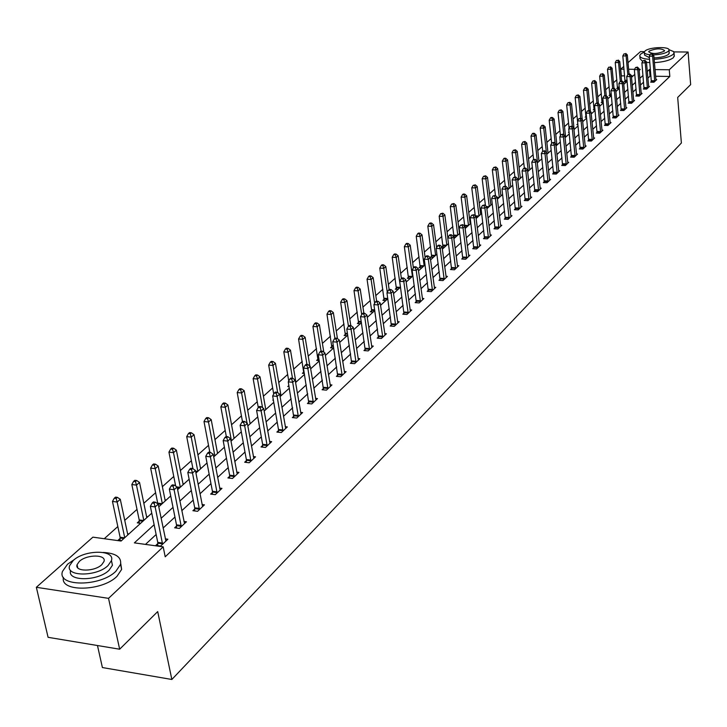 <?xml version="1.0" encoding="UTF-8"?>
<svg xmlns="http://www.w3.org/2000/svg" width="727" height="727" viewBox="0 0 727 727"><rect width="100%" height="100%" fill="white"/><g stroke="black" fill="none" stroke-linecap="round" stroke-linejoin="round"><path stroke-width="1.09" d="M97.473 645.521L102.398 667.55L171.845 679.481L681.381 143.001L677.682 97.436L690.65 84.614L688.087 52.026L669.267 69.765L655.009 69.583M171.845 679.481L157.704 611.589L119.655 649.211L48.082 637.315L36.35 587.298L92.902 537.153L121.082 541.042L151.77 513.162M624.647 75.808L621.112 75.953M616.85 79.77L613.47 82.796M609.171 86.64L605.691 89.757M601.347 93.647L597.758 96.864M593.377 100.789L589.679 104.097M585.253 108.059L581.446 111.467M576.974 115.466L573.058 118.983M568.541 123.027L564.497 126.643M559.935 130.724L555.773 134.45M551.166 138.575L546.868 142.419M542.215 146.59L537.789 150.553M533.091 154.76L528.529 158.84M523.776 163.102L519.078 167.31M514.271 171.608L509.427 175.943M504.574 180.296L499.576 184.767M494.669 189.156L489.516 193.773M484.555 198.217L479.238 202.969M474.222 207.468L468.742 212.375M463.672 216.91L458.019 221.98M452.885 226.57L447.05 231.795M441.862 236.439L435.846 241.827M430.593 246.526L424.377 252.096M419.07 256.849L412.654 262.592M407.284 267.4L400.659 273.334M395.224 278.205L388.382 284.33M382.875 289.255L375.804 295.58M370.243 300.569L362.937 307.103M357.302 312.147L349.76 318.908M344.044 324.015L336.247 330.994M330.467 336.174L322.406 343.389M316.554 348.633L308.221 356.094M302.287 361.41L293.663 369.125M287.656 374.505L278.741 382.493M272.643 387.945L263.419 396.206M257.249 401.731L247.698 410.282M241.437 415.889L231.549 424.741M225.197 430.429L214.956 439.599M208.522 445.36L197.917 454.857M191.383 460.7L180.387 470.542M173.762 476.476L162.366 486.681M155.651 492.697L143.828 503.275M137.003 509.391L124.753 520.359M117.819 526.566L104.252 538.716M621.331 75.753L620.722 69.138L623.784 66.421M628.019 62.667L640.496 51.599L644.495 51.635M633.081 75.926L631.39 75.899M121.482 540.679L118.137 540.216L120.146 538.389M128.906 533.936L127.579 533.754M140.611 523.295L137.294 522.858L139.257 521.086M147.826 516.743L146.581 516.579M159.195 506.41L158.677 506.346M166.21 500.04L165.038 499.894M184.076 483.809L182.977 483.673M201.461 468.015L200.425 467.897M218.373 452.657L217.391 452.548M234.83 437.699L233.912 437.609M250.86 423.15L249.988 423.059M266.464 408.965L265.646 408.892M273.379 400.186L272.789 400.132L273.297 399.677M281.667 395.152L280.904 395.079M289.082 386.664L287.783 386.546L288.892 385.546M296.489 381.693L295.771 381.63M304.359 373.478L302.405 373.305L303.895 371.951M319.235 360.619L316.654 360.392L318.117 359.074M333.529 348.042L330.558 347.797L331.985 346.506M347.07 335.747L344.125 335.51L345.516 334.256M360.283 323.742L357.366 323.515L358.729 322.288M373.187 312.019L370.297 311.81L371.624 310.611M385.792 300.569L382.92 300.369L384.219 299.197M398.096 289.391L395.261 289.201L396.524 288.056M410.128 278.459L407.311 278.277L408.547 277.16M421.878 267.781L419.088 267.609L420.297 266.518M433.374 257.34L430.602 257.176L431.783 256.113M444.615 247.135L442.052 246.989M443.025 245.935L441.961 246.898M455.602 237.147L453.639 237.038M454.012 235.975L453.484 236.457M466.361 227.378L464.962 227.306M476.885 217.818L476.021 217.773M569.114 132.332L568.459 132.314L569.05 131.778M577.91 124.699L576.893 124.671L577.756 123.89M586.535 117.211L585.162 117.183L586.017 116.411M594.986 109.868L593.287 109.822L594.113 109.068M603.274 102.652L601.247 102.607L602.065 101.871M611.398 95.573L609.072 95.528L609.871 94.801M619.113 88.612L616.75 88.576L617.532 87.858M626.629 81.778L624.284 81.742L625.056 81.042M154.133 524.712L134.377 542.869L163.184 546.84L165.211 556.8L669.821 76.453L655.581 76.253M651.01 76.19L650.029 76.171L647.866 78.18M643.595 82.142L640.432 85.077M636.116 89.085L632.853 92.111M628.501 96.155L625.138 99.272M620.74 103.352L617.268 106.578M612.834 110.695L609.253 114.012M604.773 118.174L601.075 121.6M596.549 125.798L592.741 129.333M588.17 133.577L584.244 137.221M579.628 141.511L575.575 145.273M570.904 149.598L566.724 153.479M562.016 157.85L557.7 161.857M552.938 166.274L548.485 170.4M543.678 174.871L539.08 179.133M534.218 183.649L529.483 188.048M524.558 192.61L519.669 197.144M514.698 201.761L509.654 206.441M504.62 211.112L499.413 215.946M494.333 220.663L488.953 225.661M483.809 230.423L478.248 235.584M473.05 240.41L467.316 245.735M462.054 250.615L456.129 256.113M450.804 261.057L444.679 266.736M439.299 271.734L432.974 277.605M427.521 282.658L420.988 288.728M415.471 293.844L408.71 300.115M403.131 305.295L396.142 311.783M390.49 317.027L383.265 323.733M377.54 329.04L370.061 335.983M364.272 341.354L356.539 348.533M350.668 353.976L342.671 361.401M336.719 366.926L328.44 374.605M322.415 380.203L313.846 388.154M307.739 393.816L298.861 402.058M292.672 407.802L283.475 416.335M277.205 422.16L267.681 430.993M261.311 436.9L251.442 446.06M244.99 452.049L234.757 461.545M228.214 467.615L217.6 477.466M210.957 483.628L199.952 493.842M193.209 500.103L181.786 510.699M174.943 517.051L163.093 528.056M156.141 534.499L145.473 544.405M157.814 543.56L155.832 545.404L160.603 546.068L167.882 539.225L165.293 538.871M176.561 526.012L174.634 527.802L179.36 528.429L186.421 521.786L183.922 521.459M194.763 508.964L192.9 510.708L197.571 511.308L204.441 504.847L202.024 504.547M212.457 492.397L210.648 494.096L215.274 494.66L221.953 488.39L219.609 488.099M229.659 476.294L227.896 477.939L232.486 478.484L238.974 472.377L236.711 472.114M246.389 460.627L244.681 462.236L249.216 462.754L255.531 456.81L253.341 456.565M262.665 445.387L261.002 446.951L265.5 447.441L271.644 441.671L269.517 441.434M278.514 430.557L276.887 432.074L281.34 432.547L287.319 426.922L285.266 426.713M293.935 416.117L292.354 417.598L296.77 418.043L302.596 412.563L300.596 412.363M308.966 402.049L307.421 403.494L311.792 403.921L317.463 398.578L315.527 398.396M323.597 388.345L322.097 389.754L326.432 390.154L331.957 384.956L330.085 384.783M337.864 374.987L336.401 376.359L340.699 376.74L346.088 371.679L344.262 371.515M351.777 361.964L350.35 363.3L354.603 363.664L359.856 358.72L358.084 358.575M365.345 349.26L363.954 350.568L368.171 350.914L373.296 346.097L371.57 345.952M378.585 336.874L377.222 338.146L381.402 338.473L386.4 333.775L384.728 333.638M391.499 324.778L390.172 326.023L394.307 326.332L399.196 321.743L397.56 321.625M404.103 312.973L402.813 314.182L406.911 314.482L411.682 310.002L410.092 309.893M416.417 301.451L415.153 302.632L419.215 302.914L423.877 298.543L422.332 298.433M428.439 290.191L427.212 291.345L431.238 291.618L435.782 287.338L434.283 287.238M440.189 279.195L438.981 280.322L442.979 280.577L447.423 276.396L445.96 276.305M451.676 268.445L450.495 269.544L454.448 269.79L458.792 265.709L457.365 265.619M462.899 257.94L461.745 259.012L465.671 259.248L469.915 255.25L468.524 255.177M473.868 247.662L472.741 248.716L476.63 248.934L480.783 245.035L479.429 244.963M484.6 237.62L483.5 238.647L487.354 238.856L491.416 235.039L490.089 234.966M495.096 227.787L494.015 228.796L497.85 228.996L501.821 225.261L500.521 225.188M505.374 218.173L504.311 219.154L508.109 219.345L511.999 215.692L510.736 215.628M515.425 208.758L514.389 209.721L518.151 209.903L521.959 206.323L520.723 206.268M525.267 199.543L524.258 200.488L527.984 200.661L531.71 197.153L530.51 197.099M534.899 190.519L533.909 191.446L537.607 191.61L541.261 188.175L540.079 188.129M544.341 181.686L543.369 182.595L547.04 182.741L550.612 179.378L549.467 179.333M553.583 173.035L552.629 173.926L556.273 174.062L559.772 170.763L558.654 170.727M562.643 164.556L561.707 165.42L565.324 165.556L568.75 162.33L567.651 162.285M571.522 156.241L570.604 157.096L574.185 157.214L577.547 154.051L576.475 154.024M580.219 148.099L579.328 148.935L582.881 149.044L586.171 145.945L585.126 145.918M588.752 140.111L587.87 140.929L591.396 141.038L594.631 137.994L593.596 137.966M597.112 132.278L596.249 133.086L599.748 133.186L602.919 130.206L601.911 130.178M605.318 124.599L604.473 125.389L607.945 125.48L611.053 122.554L610.062 122.536M613.361 117.065L612.534 117.838L615.978 117.928L619.031 115.057L618.059 115.039M621.258 109.677L620.449 110.44L623.866 110.513L626.856 107.696L625.911 107.678M629 102.425L628.21 103.17L631.599 103.243L634.535 100.48L633.608 100.462M636.607 95.301L635.825 96.037L639.197 96.1L642.077 93.392L641.169 93.374M644.067 88.312L643.304 89.039L646.648 89.094L649.475 86.431L648.584 86.422M651.401 81.46L650.647 82.16L653.964 82.215L656.745 79.606L655.863 79.588M119.655 649.211L108.532 598.357L36.35 587.298M673.838 51.899L688.087 52.026M669.821 76.453L669.267 69.765M163.184 546.84L108.532 598.357M650.438 69.519L649.456 69.51L647.284 71.5M643.004 75.435L639.833 78.352M635.516 82.324L632.245 85.332M627.883 89.339L624.511 92.438M620.104 96.482L616.623 99.681M612.179 103.77L608.59 107.069M604.101 111.195L600.393 114.593M595.858 118.765L592.042 122.272M587.461 126.48L583.527 130.106M578.892 134.359L574.83 138.085M570.159 142.383L565.969 146.236M561.244 150.58L556.918 154.551M552.147 158.94L547.685 163.039M542.86 167.474L538.253 171.699M533.382 176.188L528.629 180.55M523.694 185.085L518.796 189.583M513.816 194.164L508.755 198.816M503.711 203.451L498.486 208.249M493.388 212.938L487.999 217.891M482.846 222.626L477.266 227.751M472.059 232.54L466.307 237.829M461.027 242.673L455.084 248.134M449.749 253.041L443.606 258.685M438.208 263.647L431.865 269.472M426.404 274.497L419.842 280.522M414.317 285.602L407.538 291.836M401.94 296.979L394.934 303.423M389.263 308.63L382.011 315.291M376.277 320.562L368.78 327.45M362.964 332.793L355.212 339.927M349.323 345.334L341.299 352.713M335.329 358.193L327.023 365.826M320.98 371.379L312.383 379.285M306.258 384.91L297.352 393.098M291.145 398.805L281.922 407.284M275.624 413.063L266.064 421.851M259.684 427.712L249.779 436.818M243.3 442.77L233.031 452.203M226.46 458.246L215.819 468.024M209.149 474.149L198.098 484.309M191.337 490.525L179.878 501.057M173.008 507.364L161.112 518.306M639.133 70.428L640.269 69.392L639.042 69.374M634.553 69.319L628.61 69.238M624.039 69.183L620.722 69.138M158.768 506.801L170.718 495.941M177.615 489.68L189.129 479.22M195.926 473.05L207.013 462.972M213.711 456.892L224.398 447.178M230.995 441.189L241.309 431.82M247.807 425.913L257.758 416.88M264.165 411.055L273.761 402.34M280.077 396.606L289.337 388.191M295.571 382.529L304.513 374.405M310.656 368.825L319.289 360.983M325.36 355.467L333.693 347.897M339.682 342.453L347.733 335.138M353.64 329.767L361.428 322.697M367.262 317.399L374.787 310.565L371.633 310.32L371.57 311.901M380.539 305.34L387.818 298.724M393.507 293.563L400.541 287.174M406.157 282.067L412.954 275.887M418.507 270.853L425.086 264.873M430.566 259.893L436.927 254.114M442.343 249.188L448.504 243.59M453.857 238.729L459.818 233.312M465.116 228.514L470.887 223.271M476.112 218.518L481.701 213.438M486.872 208.74L492.288 203.824M497.395 199.18L502.639 194.427M507.691 189.829L512.762 185.221M517.769 180.678L522.686 176.216M527.629 171.717L532.391 167.392M537.28 162.948L541.897 158.759M546.74 154.36L551.211 150.298M556.001 145.945L560.335 142.01M565.07 137.703L569.277 133.886M573.966 129.624L578.038 125.925M582.672 121.709L586.625 118.128M591.215 113.957L595.04 110.477M599.593 106.342L603.301 102.97M607.808 98.881L611.407 95.619M615.86 91.566L619.349 88.394M623.766 84.387L627.147 81.315M631.518 77.344L634.798 74.363M650.029 76.171L649.456 69.51M162.575 544.214L155.151 506.901L158.222 504.111L165.92 541.061M157.741 545.668L157.759 542.387L150.353 506.292L155.151 506.901L154.106 503.275L155.333 502.166L153.424 501.921L152.188 503.039L154.106 503.275M152.188 503.039L150.353 506.292M158.222 504.111L155.333 502.166M127.825 534.908L120.291 499.304L117.156 502.048L112.467 501.448L120.1 537.226L120.073 540.479M116.147 498.468L117.401 497.368L115.52 497.132L114.266 498.222L116.147 498.468L117.156 502.048L124.735 537.716M117.401 497.368L120.291 499.304M112.467 501.448L114.266 498.222M74.681 559.317L67.556 564.188L62.522 571.358C56.588 586.907 100.435 586.934 115.902 571.24L120.546 564.361C121.627 557.136 115.847 553.165 103.198 552.438M63.458 577.411C59.65 592.278 102.116 591.514 116.992 576.32L121.636 569.423L120.737 563.498M111.449 560.535L112.44 565.261L109.059 570.241C97.954 581.427 66.684 581.518 70.628 570.431M73.209 560.517L69.61 565.642C65.375 576.793 96.845 576.793 108.041 565.561L111.431 560.599C115.411 549.494 84.614 549.494 73.209 560.517M101.798 564.661L104.006 561.444C106.605 554.283 86.677 554.283 79.352 561.408L77.062 564.688C74.363 571.876 94.565 571.867 101.798 564.661M644.313 52.044L640.751 54.043L639.787 55.47C639.669 57.615 642.922 58.896 649.556 59.314M654.136 59.314C663.251 58.723 669.594 57.069 673.166 54.352L674.047 52.998L673.566 51.553L668.922 49.654M639.86 56.324L640.078 58.751L642.704 61.459M646.485 62.331L649.838 62.631M654.418 62.631C663.524 62.04 669.867 60.377 673.429 57.651L674.247 55.47M669.194 52.735L668.595 54.307C665.787 56.379 660.925 57.578 654.018 57.906M649.411 57.697L644.576 55.107L644.358 52.689M653.473 54.861C660.498 54.57 665.459 53.371 668.349 51.272L668.994 50.29C670.448 46.246 648.993 46.955 644.994 51.063L644.313 52.08C644.177 53.453 646.112 54.343 650.111 54.752M664.178 51.235L664.596 50.599C661.197 48.136 656.045 48.309 649.129 51.099L648.693 51.753C652.092 54.216 657.253 54.043 664.178 51.235M181.268 526.63L174.107 489.725L177.088 487.017L184.522 523.567M176.479 528.047L176.507 524.849L169.364 489.144L174.107 489.725L173.062 486.163L174.262 485.091L172.363 484.854L171.163 485.936L173.062 486.163M171.163 485.936L169.364 489.144M177.088 487.017L174.262 485.091M199.434 509.554L192.51 473.05L195.418 470.424L202.597 506.583M194.691 510.936L194.718 507.819L187.811 472.495L192.51 473.05L191.483 469.551L192.646 468.497L190.765 468.279L189.602 469.333L191.483 469.551M189.602 469.333L187.811 472.495M195.418 470.424L192.646 468.497M146.799 517.669L139.529 482.437L136.485 485.109L131.832 484.536L139.202 519.941L139.184 523.104M135.476 481.583L136.694 480.52L134.831 480.293L133.614 481.356L135.476 481.583L136.485 485.109L143.801 520.405M136.694 480.52L139.529 482.437M131.832 484.536L133.614 481.356M165.238 500.921L158.213 466.062L155.251 468.661L150.643 468.115L157.832 503.856M154.251 465.189L155.433 464.153L153.597 463.944L152.406 464.98L154.251 465.189L155.251 468.661L162.321 503.575M155.433 464.153L158.213 466.062M150.643 468.115L152.406 464.98M217.082 492.961L210.394 456.847L213.22 454.293L220.154 490.071M212.384 494.305L212.42 491.27L205.75 456.32L210.394 456.847L209.367 453.403L210.503 452.385L208.64 452.176L207.513 453.194L209.367 453.403M207.513 453.194L205.75 456.32M213.22 454.293L210.503 452.385M234.239 476.83L227.778 441.098L230.523 438.617L237.229 474.022M229.596 478.139L229.623 475.176L223.171 440.598L227.778 441.098L226.76 437.709L227.86 436.718L226.015 436.518L224.916 437.509L226.76 437.709M224.916 437.509L223.171 440.598M230.523 438.617L227.86 436.718M250.924 461.145L244.681 425.786L247.353 423.368L253.832 458.41M246.326 462.417L246.353 459.528L240.119 425.304L244.681 425.786L243.672 422.451L244.735 421.487L242.918 421.296L241.846 422.26L243.672 422.451M241.846 422.26L240.119 425.304M247.353 423.368L244.735 421.487M183.168 484.636L176.37 450.149L173.499 452.667L168.937 452.149L175.67 486.054M172.499 449.259L173.653 448.25L171.826 448.05L170.672 449.059L172.499 449.259L173.499 452.667L180.323 487.217M173.653 448.25L176.37 450.149M168.937 452.149L170.672 449.059M200.597 468.806L194.027 434.673L191.228 437.127L186.712 436.636L192.937 468.706M190.238 433.774L191.355 432.792L189.547 432.601L188.429 433.574L190.238 433.774L191.228 437.127L197.835 471.314M191.355 432.792L194.027 434.673M186.712 436.636L188.429 433.574M217.555 453.403L211.203 419.624L208.476 422.005L204.005 421.542L209.839 452.312M207.495 418.707L208.585 417.752L206.795 417.571L205.705 418.516L207.495 418.707L208.476 422.005L214.865 455.838M208.585 417.752L211.203 419.624M204.005 421.542L205.705 418.516M234.058 438.408L227.915 404.975L225.261 407.293L220.826 406.847L226.333 436.554M224.279 404.048L225.343 403.121L223.571 402.949L222.507 403.867L224.279 404.048L225.261 407.293L231.44 440.78M225.343 403.121L227.915 404.975M220.826 406.847L222.507 403.867M250.124 423.814L244.172 390.717L241.6 392.98L237.202 392.553L242.482 421.687M240.619 389.781L241.655 388.881L239.892 388.709L238.865 389.608L240.619 389.781L241.6 392.98L247.044 423.15M241.655 388.881L244.172 390.717M237.202 392.553L238.865 389.608M265.773 409.592L260.012 376.84L257.503 379.04L253.141 378.64L258.267 407.502M256.531 375.886L257.54 375.014L255.795 374.85L254.786 375.732L256.531 375.886L257.503 379.04L262.556 407.693M257.54 375.014L260.012 376.84M253.141 378.64L254.786 375.732M281.022 395.742L275.442 363.318L272.988 365.463L268.672 365.081L273.715 394.089M272.025 362.355L273.007 361.501L271.28 361.355L270.299 362.21L272.025 362.355L272.988 365.463L277.687 392.662M273.007 361.501L275.442 363.318M268.672 365.081L270.299 362.21M295.88 382.248L290.473 350.141L288.083 352.231L283.812 351.868L288.755 381.003M287.129 349.178L288.083 348.342L286.374 348.197L285.411 349.033L287.129 349.178L288.083 352.231L292.472 378.194M288.083 348.342L290.473 350.141M283.812 351.868L285.411 349.033M309.866 366.081L305.122 337.301L302.795 339.336L298.561 338.991L303.841 373.433M301.841 336.328L302.777 335.51L301.078 335.374L300.151 336.192L301.841 336.328L302.795 339.336L306.958 364.472M302.777 335.51L305.122 337.301M298.561 338.991L300.151 336.192M323.824 352.177L319.407 324.778L317.145 326.768L312.937 326.441L318.062 360.519M316.19 323.797L317.099 323.006L315.418 322.87L314.509 323.669L316.19 323.797L317.145 326.768L321.08 351.105M317.099 323.006L319.407 324.778M312.937 326.441L314.509 323.669M337.455 338.637L333.339 312.565L331.13 314.509L326.968 314.191L331.93 347.915M330.185 311.574L331.076 310.802L329.404 310.683L328.522 311.456L330.185 311.574L331.13 314.509L334.92 338.409M331.076 310.802L333.339 312.565M326.968 314.191L328.522 311.456M350.796 325.596L346.933 300.651L344.78 302.541L340.654 302.25L345.461 335.62M343.835 299.651L344.707 298.897L343.053 298.788L342.19 299.542L343.835 299.651L344.78 302.541L348.451 326.214M344.707 298.897L346.933 300.651M340.654 302.25L342.19 299.542M363.863 313.219L360.201 289.028L358.093 290.873L354.004 290.591L358.675 323.615M357.166 288.019L358.002 287.283L356.375 287.174L355.53 287.91L357.166 288.019L358.093 290.873L361.701 314.609M358.002 287.283L360.201 289.028M354.004 290.591L355.53 287.91M376.631 301.151L373.151 277.678L371.097 279.477L367.044 279.213L371.633 310.32M370.17 276.669L370.997 275.942L369.371 275.842L368.553 276.56L370.17 276.669L371.097 279.477L374.641 303.313M370.997 275.942L373.151 277.678M367.044 279.213L368.553 276.56M389.136 289.564L385.801 266.591L383.792 268.345L379.776 268.099L384.165 300.46M382.875 265.573L383.674 264.873L382.066 264.773L381.266 265.473L382.875 265.573L383.792 268.345L387.282 292.272M383.674 264.873L385.801 266.591M379.776 268.099L381.266 265.473M401.395 278.523L398.151 255.759L396.188 257.476L392.207 257.24L396.469 289.282M395.279 254.741L396.061 254.059L394.47 253.968L393.68 254.65L395.279 254.741L396.188 257.476L400.45 287.256M396.061 254.059L398.151 255.759M392.207 257.24L393.68 254.65M413.399 267.927L410.219 245.181L408.301 246.862L404.357 246.635L408.492 278.359M407.393 244.163L408.165 243.49L406.584 243.4L405.811 244.072L407.393 244.163L408.301 246.862L412.436 276.36M408.165 243.49L410.219 245.181M404.357 246.635L405.811 244.072M425.141 257.676L422.014 234.848L420.142 236.484L416.226 236.275L420.251 267.681M419.243 233.821L419.988 233.167L418.425 233.085L417.671 233.74L419.243 233.821L420.142 236.484L424.159 265.718M419.988 233.167L422.014 234.848M416.226 236.275L417.671 233.74M436.627 247.653L433.546 224.734L431.72 226.342L427.83 226.142L431.738 257.249M430.82 223.707L431.556 223.071L430.002 222.989L429.266 223.634L430.82 223.707L431.72 226.342L435.618 255.304M431.556 223.071L433.546 224.734M427.83 226.142L429.266 223.634M267.163 445.878L261.129 410.891L263.719 408.538L269.99 443.216M262.601 447.123L262.629 444.306L256.604 410.437L261.129 410.891L260.121 407.611L261.157 406.675L259.348 406.493L258.312 407.429L260.121 407.611M258.312 407.429L256.604 410.437M263.719 408.538L261.157 406.675M282.957 431.02L277.123 396.397L279.65 394.107L285.711 428.43M278.45 432.238L278.477 429.484L272.652 395.961L277.123 396.397L276.124 393.162L277.132 392.253L275.342 392.08L274.333 392.998L276.124 393.162M274.333 392.998L272.652 395.961M279.65 394.107L277.132 392.253M298.343 416.562L292.699 382.284L295.153 380.057L301.023 414.036M293.872 417.752L288.265 381.875L292.699 382.284L291.7 379.103L292.681 378.213L290.909 378.058L289.928 378.94L291.7 379.103M289.928 378.94L288.265 381.875M295.153 380.057L292.681 378.213M313.328 402.476L307.866 368.544L310.256 366.381L315.945 400.014M308.902 403.639L303.468 368.162L307.866 368.544L306.876 365.417L307.83 364.545L306.076 364.391L305.113 365.263L306.876 365.417M305.113 365.263L303.468 368.162M310.256 366.381L307.83 364.545M327.922 388.745L322.634 355.167L324.969 353.049L330.476 386.355M323.542 389.881L318.281 354.794L322.634 355.167L321.652 352.077L322.588 351.232L320.843 351.086L319.907 351.932L321.652 352.077M319.907 351.932L318.281 354.794M324.969 353.049L322.588 351.232M342.153 375.368L337.028 342.117L339.3 340.063L344.634 373.033M337.81 376.486L332.721 341.772L337.028 342.117L336.056 339.082L336.964 338.255L335.238 338.119L334.329 338.946L336.056 339.082M334.329 338.946L332.721 341.772M339.3 340.063L336.964 338.255M356.03 362.328L351.059 329.404L353.277 327.404L358.447 360.056M351.723 363.418L346.788 329.077L351.059 329.404L350.096 326.414L350.977 325.614L349.269 325.478L348.378 326.278L350.096 326.414M348.378 326.278L346.788 329.077M353.277 327.404L350.977 325.614M369.552 349.605L364.745 317.008L366.908 315.055L371.915 347.388M365.29 350.678L360.51 316.699L364.745 317.008L363.782 314.055L364.645 313.273L362.955 313.155L362.091 313.937L363.782 314.055M362.091 313.937L360.51 316.699M366.908 315.055L364.645 313.273M382.756 337.201L378.095 304.922L380.203 303.014L385.056 335.038M378.522 338.246L373.896 304.622L378.095 304.922L377.131 302.005L377.976 301.251L376.304 301.132L375.459 301.887L377.131 302.005M375.459 301.887L373.896 304.622M380.203 303.014L377.976 301.251M395.633 325.096L391.117 293.126L393.171 291.263L397.878 322.979M391.444 326.114L386.955 292.845L391.117 293.126L390.163 290.255L390.981 289.51L389.327 289.401L388.5 290.137L390.163 290.255M388.5 290.137L386.955 292.845M393.171 291.263L390.981 289.51M408.201 313.273L403.821 281.613L405.83 279.795L410.401 311.211M404.048 314.273L399.705 281.34L403.821 281.613L402.876 278.777L403.676 278.05L402.031 277.941L401.231 278.668L402.876 278.777M401.231 278.668L399.705 281.34M405.83 279.795L403.676 278.05M420.479 301.732L416.226 270.371L418.189 268.59L422.623 299.715M416.362 302.714L412.145 270.117L416.226 270.371L415.29 267.572L416.071 266.864L414.445 266.764L413.654 267.472L415.29 267.572M413.654 267.472L412.145 270.117M418.189 268.59L416.071 266.864M432.465 290.464L428.348 259.394L430.257 257.658L434.564 288.492M428.394 291.427L424.295 259.148L428.348 259.394L427.412 256.631L428.176 255.94L426.558 255.849L425.795 256.54L427.412 256.631M425.795 256.54L424.295 259.148M430.257 257.658L428.176 255.94M444.179 279.45L440.18 248.67L442.052 246.971L446.224 277.523M440.144 280.395L436.173 248.443L440.18 248.67L439.253 245.953L439.999 245.272L438.399 245.181L437.645 245.862L439.253 245.953M437.645 245.862L436.173 248.443M442.052 246.971L439.999 245.272M455.629 268.69L451.749 238.192L453.575 236.539L457.628 266.809M451.621 269.617L447.768 237.974L451.749 238.192L450.822 235.512L451.558 234.848L449.968 234.757L449.231 235.421L450.822 235.512M449.231 235.421L447.768 237.974M453.575 236.539L451.558 234.848M466.816 258.167L463.044 227.951L464.835 226.333L468.77 256.331M462.845 259.085L459.1 227.751L463.044 227.951L462.136 225.306L462.845 224.652L460.554 225.225L462.136 225.306M460.554 225.225L459.1 227.751M464.835 226.333L462.845 224.652M477.757 247.88L474.095 217.946L475.84 216.364L479.666 246.08M473.822 248.779L470.187 217.755L474.095 217.946L473.186 215.328L473.886 214.692L471.623 215.247L473.186 215.328M471.623 215.247L470.187 217.755M475.84 216.364L473.886 214.692M488.453 237.82L484.9 208.158L486.608 206.604L490.325 236.066M484.555 238.701L481.029 207.977L484.9 208.158L484 205.568L484.682 204.95L482.446 205.496L484 205.568M482.446 205.496L481.029 207.977M486.608 206.604L484.682 204.95M498.922 227.978L495.469 198.58L497.141 197.072L500.749 226.261M495.051 228.851L491.625 198.416L495.469 198.58L494.569 196.026L495.241 195.427L493.033 195.963L494.569 196.026M493.033 195.963L491.625 198.416M497.141 197.072L495.241 195.427M509.164 218.354L505.81 189.22L507.446 187.73L510.954 216.673M505.329 219.209L501.993 189.056L505.81 189.22L504.911 186.694L505.574 186.103L503.393 186.63L504.911 186.694M503.393 186.63L501.993 189.056M507.446 187.73L505.574 186.103M519.187 208.931L515.925 180.051L517.524 178.597L520.932 207.286M515.379 209.776L512.144 179.905L515.925 180.051L515.034 177.561L515.679 176.979L513.526 177.497L515.034 177.561M513.526 177.497L512.144 179.905M517.524 178.597L515.679 176.979M528.992 199.707L525.83 171.081L527.393 169.664L530.71 198.098M525.221 200.534L522.077 170.936L525.83 171.081L524.949 168.619L525.576 168.046L523.449 168.564L524.949 168.619M523.449 168.564L522.077 170.936M527.393 169.664L525.576 168.046M538.598 190.674L535.517 162.294L537.053 160.903L540.279 189.102M534.854 191.492L531.801 162.166L535.517 162.294L534.645 159.867L535.263 159.313L533.155 159.813L534.645 159.867M533.155 159.813L531.801 162.166M537.053 160.903L535.263 159.313M548.004 181.832L545.014 153.697L546.513 152.334L549.648 180.287M544.296 182.631L541.324 153.579L545.014 153.697L544.141 151.289L544.75 150.743L542.669 151.243L544.141 151.289M542.669 151.243L541.324 153.579M546.513 152.334L544.75 150.743M557.218 173.171L554.31 145.273L555.782 143.937L558.836 171.654M553.538 173.953L550.657 145.164L554.31 145.273L553.447 142.892L554.038 142.365L551.984 142.855L553.447 142.892M551.984 142.855L550.657 145.164M555.782 143.937L554.038 142.365M566.251 164.684L563.416 137.021L564.861 135.713L567.832 163.193M562.598 165.456L559.79 136.912L563.416 137.021L562.562 134.668L563.143 134.15L561.108 134.631L562.562 134.668M561.108 134.631L559.79 136.912M564.861 135.713L563.143 134.15M575.102 156.36L572.349 128.933L573.757 127.652L576.647 154.906M571.477 157.123L568.75 128.833L572.349 128.933L571.495 126.607L572.058 126.098L570.05 126.571L571.495 126.607M570.05 126.571L568.75 128.833M573.757 127.652L572.058 126.098M583.772 148.208L581.091 121.009L582.481 119.755L585.29 146.781M580.182 148.962L577.52 120.918L581.091 121.009L580.246 118.71L580.8 118.21L578.819 118.674L580.246 118.71M578.819 118.674L577.52 120.918L575.148 97.545L576.393 95.373L578.31 94.937L576.393 95.373M582.481 119.755L580.8 118.21M592.269 140.211L589.67 113.239L591.024 112.013L593.759 138.812M588.706 140.956L586.126 113.158L589.67 113.239L588.825 110.967L589.37 110.477L587.407 110.94L588.825 110.967M587.407 110.94L586.126 113.158M591.024 112.013L589.37 110.477M600.611 132.378L598.076 105.624L599.402 104.415L602.065 131.005M597.076 133.105L594.559 105.551L598.076 105.624L597.24 103.379L597.767 102.898L595.831 103.352L597.24 103.379M595.831 103.352L594.559 105.551M599.402 104.415L597.767 102.898M608.781 124.69L606.318 98.154L607.627 96.973L610.217 123.345M605.282 125.407L602.828 98.09L606.318 98.154L605.491 95.937L606.009 95.464L604.092 95.909L605.491 95.937M604.092 95.909L602.828 98.09M607.627 96.973L606.009 95.464M616.805 117.147L614.406 90.83L615.687 89.666L618.214 115.829M613.324 117.865L610.944 90.766L614.406 90.83L613.579 88.63L614.088 88.167L612.198 88.603L613.579 88.63M612.198 88.603L610.944 90.766M615.687 89.666L614.088 88.167M447.85 237.838L444.824 214.856L443.034 216.428L439.181 216.237L442.97 247.044M442.143 213.829L442.861 213.202L440.598 213.747L442.143 213.829L443.034 216.428L446.823 245.126M442.861 213.202L444.824 214.856M439.181 216.237L440.598 213.747M459.519 233.594L455.847 205.187L454.093 206.722L450.277 206.55L453.966 237.057M453.212 204.16L453.912 203.542L451.685 204.087L453.212 204.16L454.093 206.722L457.783 235.166M453.912 203.542L455.847 205.187M450.277 206.55L451.685 204.087M470.205 223.889L466.634 195.736L464.926 197.235L461.136 197.072L464.762 226.27M464.044 194.7L464.726 194.1L463.217 194.036L462.526 194.636L464.044 194.7L464.926 197.235L468.506 225.434M464.726 194.1L466.634 195.736M461.136 197.072L462.526 194.636M480.656 214.392L477.194 186.485L475.513 187.948L471.759 187.793L475.285 215.883M474.64 185.449L475.313 184.858L473.141 185.385L474.64 185.449L475.513 187.948L479.002 215.901M475.313 184.858L477.194 186.485M471.759 187.793L473.141 185.385M490.898 205.087L487.526 177.424L485.881 178.86L482.155 178.715L485.463 205.632M485.018 176.388L485.672 175.816L483.528 176.334L485.018 176.388L485.881 178.86L489.271 206.568M485.672 175.816L487.526 177.424M482.155 178.715L483.528 176.334M500.921 195.981L497.641 168.564L496.032 169.973L492.333 169.827L495.451 195.599M495.169 167.528L495.814 166.965L493.688 167.474L495.169 167.528L496.032 169.973L499.322 197.435M495.814 166.965L497.641 168.564M492.333 169.827L493.688 167.474M510.736 187.066L507.546 159.876L505.974 161.258L502.302 161.13L505.256 186.094M505.111 158.84L505.738 158.295L504.274 158.241L503.647 158.795L505.111 158.84L505.974 161.258L509.173 188.484M505.738 158.295L507.546 159.876M502.302 161.13L503.647 158.795M520.35 178.333L517.242 151.38L515.707 152.725L512.072 152.606L514.898 176.952M514.852 150.344L515.47 149.798L513.398 150.289L514.852 150.344L515.707 152.725L518.814 179.723M515.47 149.798L517.242 151.38M512.072 152.606L513.398 150.289M529.765 169.782L526.748 143.046L525.239 144.373L521.632 144.264L524.34 168.01M524.385 142.01L524.994 141.483L522.949 141.965L524.385 142.01L525.239 144.373L528.265 171.136M524.994 141.483L526.748 143.046M521.632 144.264L522.949 141.965M538.998 161.394L536.053 134.886L534.581 136.185L531.001 136.085L533.609 159.404M533.736 133.85L534.327 133.332L532.9 133.295L532.3 133.813L533.736 133.85L534.581 136.185L537.526 162.73M534.327 133.332L536.053 134.886M531.001 136.085L532.3 133.813M548.04 153.179L545.177 126.889L543.732 128.161L540.179 128.07L542.724 151.198M542.896 125.853L543.478 125.344L542.06 125.308L541.479 125.816L542.896 125.853L543.732 128.161L546.35 152.188M543.478 125.344L545.177 126.889M540.179 128.07L541.479 125.816M556.909 145.118L554.128 119.055L552.702 120.3L549.185 120.209L551.684 143.383M551.875 118.01L552.438 117.52L551.03 117.483L550.466 117.983L551.875 118.01L552.702 120.3L555.183 143.392M552.438 117.52L554.128 119.055M549.185 120.209L550.466 117.983M565.606 137.221L562.898 111.367L561.498 112.585L558.009 112.503L560.472 135.749M560.671 110.331L561.235 109.841L559.272 110.295L560.671 110.331L561.498 112.585L563.834 134.777M561.235 109.841L562.898 111.367M558.009 112.503L559.272 110.295M574.13 129.47L571.495 103.825L570.122 105.024L566.66 104.952L569.077 128.261M569.305 102.798L569.85 102.316L567.914 102.761L569.305 102.798L570.122 105.024L572.331 126.344M569.85 102.316L571.495 103.825M566.66 104.952L567.914 102.761M577.774 123.345L577.72 124.699M582.263 119.555L579.928 96.437L578.583 97.609L580.673 118.21M577.774 95.401L578.583 97.609L575.148 97.545M578.31 94.937L579.928 96.437M590.406 111.44L588.198 89.185L586.889 90.339L583.472 90.275L585.98 117.201M586.071 88.149L586.598 87.694L585.235 87.667L584.708 88.131L586.071 88.149L586.889 90.339L588.888 110.468M586.598 87.694L588.198 89.185M583.472 90.275L584.708 88.131M624.675 109.75L622.339 83.641L623.593 82.505L626.056 108.459M621.221 110.449L618.904 83.587L622.339 83.641L621.512 81.469L622.021 81.015L620.14 81.451L621.512 81.469M620.14 81.451L618.904 83.587M623.593 82.505L622.021 81.015M598.403 103.488L596.322 82.069L595.031 83.205L591.642 83.151L594.077 109.841M594.223 81.042L594.741 80.588L592.868 81.015L594.223 81.042L595.031 83.205L596.949 102.88M594.741 80.588L596.322 82.069M591.642 83.151L592.868 81.015M632.399 102.489L630.118 76.599L631.354 75.481L633.744 101.226M628.964 103.189L626.71 76.544L630.118 76.599L629.3 74.445L629.8 73.99L627.937 74.418L629.3 74.445M627.937 74.418L626.71 76.544M631.354 75.481L629.8 73.99M606.254 95.691L604.282 75.09L603.019 76.199L599.657 76.153L602.038 102.625M602.22 74.054L600.865 74.036L602.22 74.054L603.019 76.199L604.864 95.437M602.719 73.618L604.282 75.09M599.657 76.153L600.865 74.036M639.969 95.364L637.761 69.674L638.969 68.574L641.296 94.119M636.57 96.055L634.38 69.628L637.761 69.674L636.943 67.547L637.434 67.102L635.598 67.529L636.943 67.547M635.598 67.529L634.38 69.628M638.969 68.574L637.434 67.102M613.979 88.167L612.098 68.238L610.862 69.329L607.518 69.283L609.835 95.546M610.062 67.211L608.726 67.193L610.062 67.211L610.862 69.329L612.643 88.203M610.562 66.775L612.098 68.238M607.518 69.283L608.726 67.193M647.412 88.376L645.258 62.886L646.439 61.804L648.711 87.149M644.04 89.048L641.896 62.84L645.258 62.886L644.449 60.777L644.922 60.341L643.104 60.759L644.449 60.777M643.104 60.759L641.896 62.84M646.439 61.804L644.922 60.341M621.576 81.006L619.777 61.504L618.559 62.577L615.242 62.54L617.505 88.585M617.768 60.477L616.441 60.468L617.768 60.477L618.559 62.577L620.295 81.315M618.25 60.059L619.777 61.504M615.242 62.54L616.441 60.468M654.718 81.506L652.61 56.215L653.782 55.161L655.99 80.306M651.365 82.169L649.284 56.179L652.61 56.215L651.81 54.125L652.283 53.707L650.483 54.116L651.81 54.125M650.483 54.116L649.284 56.179M653.782 55.161L652.283 53.707M629.046 73.981L627.31 54.907L626.111 55.952L622.821 55.924L625.029 81.76M625.329 53.88L624.011 53.871L625.329 53.88L626.111 55.952L627.81 74.636M625.811 53.462L627.31 54.907M622.821 55.924L624.011 53.871M162.584 543.851L157.823 543.205M162.521 543.033L157.759 542.387M120.1 537.226L124.599 537.844M120.164 538.035L123.826 538.543M181.287 526.275L176.57 525.657M181.223 525.476L176.507 524.849M199.443 509.209L194.781 508.618M199.389 508.409L194.718 507.819M139.202 519.941L143.664 520.523M139.266 520.741L142.901 521.214M157.768 503.139L162.185 503.702M157.968 503.947L161.43 504.384M217.091 492.624L212.475 492.052M217.037 491.834L212.42 491.27M234.248 476.494L229.677 475.958M234.203 475.712L229.623 475.176M250.942 460.809L246.408 460.3M250.888 460.037L246.353 459.528M176.979 486.945L180.196 487.344M177.234 487.753L179.442 488.026M195.563 471.187L197.699 471.432M195.708 471.968L196.953 472.114M213.511 455.82L214.738 455.965M318.09 358.066L318.826 358.129M318.126 358.774L318.944 358.838M331.957 345.516L333.329 345.634M331.994 346.216L333.448 346.334M345.489 333.275L347.47 333.429M345.525 333.957L347.579 334.12M358.702 321.316L361.246 321.507M358.738 321.997L361.355 322.197M371.597 309.647L374.678 309.866M384.192 298.252L387.782 298.497M384.229 298.915L387.373 299.133M396.506 287.11L400.323 287.365M396.533 287.774L399.65 287.983M408.529 276.233L412.318 276.478M408.556 276.887L411.646 277.087M420.279 265.6L424.032 265.828M420.306 266.246L423.368 266.427M431.765 255.195L435.491 255.413M431.793 255.84L434.837 256.013M267.172 445.551L262.683 445.06M267.127 444.788L262.629 444.306M282.976 430.702L278.523 430.239M282.93 429.948L278.477 429.484M298.361 416.244L293.953 415.799M298.315 415.499L293.908 415.053M313.337 402.158L308.975 401.731M313.301 401.422L308.93 401.004M327.941 388.436L323.615 388.036M327.895 387.709L323.57 387.309M342.172 375.059L337.882 374.678M342.126 374.341L337.846 373.96M356.039 362.028L351.795 361.664M356.003 361.319L351.75 360.955M369.57 349.305L365.354 348.96M369.534 348.606L365.327 348.26M382.765 336.901L378.594 336.574M382.729 336.21L378.558 335.883M395.642 324.796L391.508 324.487M395.615 324.115L391.48 323.797M408.22 312.983L404.121 312.683M408.183 312.301L404.085 312.01M420.488 301.441L416.426 301.16M420.46 300.769L416.398 300.487M432.483 290.173L428.457 289.909M432.447 289.51L428.43 289.246M444.197 279.168L440.198 278.914M444.17 278.505L440.171 278.25M455.638 268.408L451.685 268.163M455.611 267.754L451.658 267.518M466.825 257.894L462.908 257.667M466.807 257.249L462.881 257.022M477.766 247.607L473.877 247.389M477.748 246.971L473.859 246.753M488.462 237.556L484.609 237.347M488.444 236.92L484.591 236.72M498.931 227.715L495.105 227.524M498.913 227.088L495.087 226.897M509.173 218.091L505.383 217.909M509.154 217.473L505.356 217.291M519.196 208.676L515.434 208.495M519.178 208.058L515.416 207.886M529.002 199.452L525.276 199.289M528.983 198.844L525.257 198.68M538.607 190.419L534.908 190.265M538.589 189.82L534.89 189.665M548.022 181.577L544.35 181.432M548.004 180.987L544.332 180.841M557.236 172.917L553.592 172.781M557.218 172.326L553.574 172.19M566.26 164.429L562.653 164.302M566.242 163.848L562.634 163.72M575.112 156.114L571.531 155.996M575.093 155.533L571.513 155.414M583.781 147.963L580.228 147.854M583.763 147.39L580.219 147.281M592.287 139.975L588.761 139.875M592.269 139.402L588.743 139.302M600.62 132.141L597.121 132.041M600.611 131.578L597.112 131.478M608.799 124.453L605.327 124.362M608.781 123.899L605.309 123.808M616.814 116.92L613.37 116.838M616.805 116.365L613.361 116.284M443.007 245.035L446.696 245.235M443.034 245.662L446.042 245.835M453.993 235.085L457.656 235.284M454.021 235.712L457.01 235.875M464.753 225.352L468.379 225.543M464.771 225.979L467.734 226.124M475.276 215.828L478.875 216.01M475.858 216.473L478.239 216.591M486.545 206.559L489.153 206.677M486.681 207.168L488.508 207.259M497.186 197.453L499.204 197.535M497.259 198.053L498.577 198.117M507.537 188.529L509.054 188.593M507.61 189.129L508.427 189.165M517.66 179.787L518.705 179.833M527.575 171.227L528.147 171.245M624.684 109.523L621.267 109.441M624.675 108.968L621.258 108.896M594.113 108.296L594.831 108.314M594.132 108.841L594.886 108.859M632.408 102.262L629.019 102.198M632.39 101.716L629 101.653M602.065 101.098L603.128 101.126M602.074 101.644L603.174 101.662M639.987 95.137L636.616 95.083M639.969 94.601L636.607 94.537M609.871 94.037L611.253 94.065M609.88 94.574L611.307 94.601M647.421 88.149L644.086 88.094M647.412 87.613L644.067 87.558M617.532 87.104L619.231 87.131M617.55 87.64L619.286 87.667M654.727 81.288L651.41 81.233M654.718 80.752L651.401 80.706M625.056 80.297L627.056 80.324M625.066 80.824L627.11 80.851M77.762 567.823L77.062 564.688M112.44 565.261L111.431 560.599M120.546 564.361L121.636 569.423M669.24 53.325L668.994 50.29M674.047 52.998L674.32 56.288"/></g></svg>
